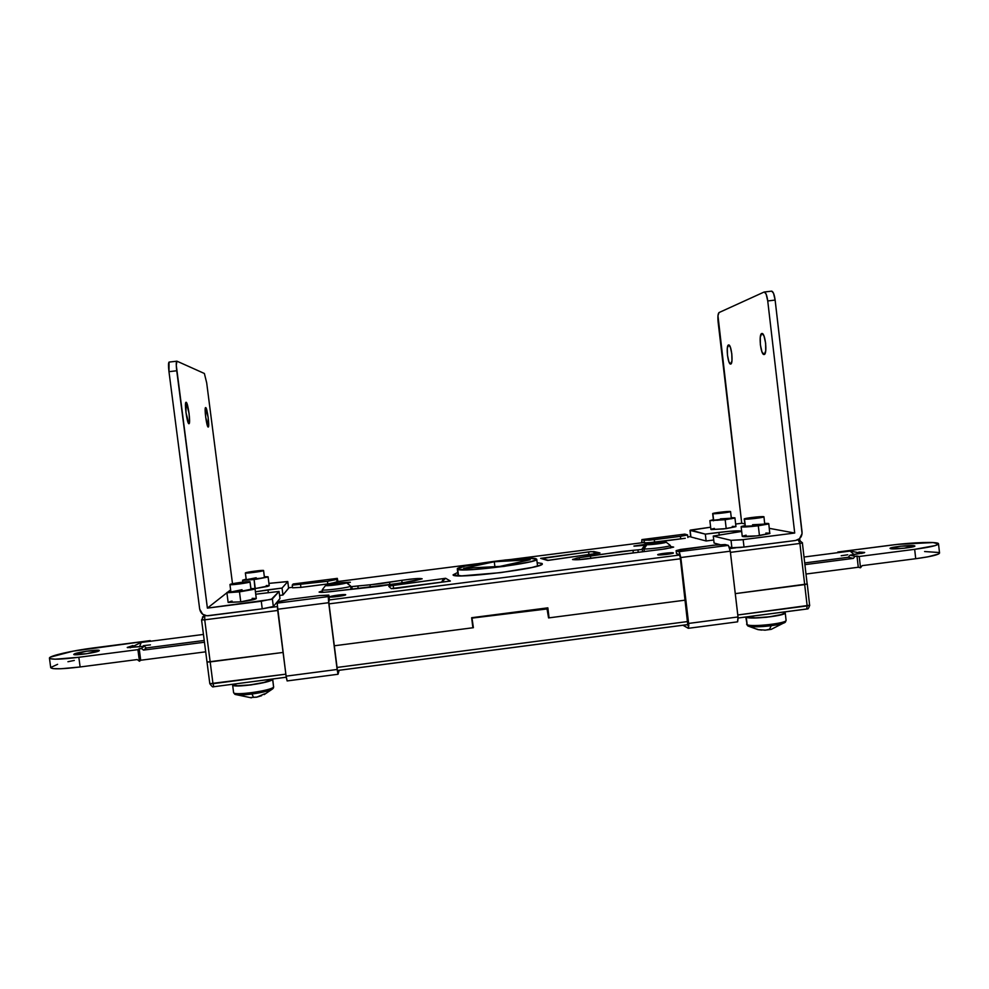<?xml version="1.0" encoding="UTF-8"?>
<svg xmlns="http://www.w3.org/2000/svg" width="989" height="989" viewBox="0 0 989 989"><rect width="100%" height="100%" fill="white"/><g stroke="black" fill="none" stroke-linecap="round" stroke-linejoin="round"><path stroke-width="1.48" d="M422.179 578.8L414.082 580.926L379.417 586.267L324.924 592.226L319.237 592.188L322.451 590.816L319.088 592.052C319.917 592.634 324.516 592.423 332.885 591.422L401.695 583.003L422.179 578.812L415.405 578.652L401.781 580.32C413.081 578.627 419.88 578.12 422.179 578.8M542.355 558.464L588.628 551.887L588.974 554.804L588.628 551.887L593.944 551.541L594.253 554.087L593.944 551.541L599.964 552.938L547.412 560.417L540.637 558.352L591.199 551.602L599.964 552.938L548.289 560.38M572.532 559.453C575.239 560.17 582.546 559.638 594.463 557.87L664.892 548.957L673.571 547.127L670.394 546.484L673.657 547.078L662.185 549.328L578.528 559.7L572.73 559.613L576.995 558.056L622.081 551.429L642.331 549.439L637.954 549.872L638.239 552.27L637.954 549.872L632.997 550.329L633.281 552.727L632.997 550.329L590.433 555.756L590.767 558.451L590.433 555.756L579.183 557.66L579.418 559.65L579.183 557.66L572.544 559.453M657.821 554.829L657.697 554.73C657.203 553.988 671.914 552.221 673.262 552.851L666.994 554.347L657.821 554.829L664.114 553.333L673.41 552.962C673.929 553.692 659.045 555.484 657.821 554.829M633.998 546.151L645.718 544.296L633.912 546.052L644.84 545.298L633.998 546.151M695.378 538.325L696.318 538.399L695.378 538.325M344.518 582.509L350.353 582.298L347.09 583.213L350.267 582.224L344.518 582.509M329.819 596.824C329.893 595.934 345.965 593.845 345.693 594.76L337.434 596.54L329.819 596.824L338.077 595.069L345.693 594.785C345.767 595.65 329.51 597.776 329.819 596.862L329.819 596.824M453.073 574.844L457.746 572.458L453.073 574.844L461.702 575.87L500.83 572.606L531.983 567.463L540.353 565.139L542.269 563.792C545.644 568.094 452.492 579.653 453.073 574.844M537.151 562.716L542.046 563.483L537.151 562.716M472.89 627.755L334.319 645.78L473.385 627.694L472.013 618.113L546.954 608.396L472.013 618.113L547.473 608.903L548.574 617.915L685.303 600.138L549.068 617.853L547.844 607.839L471.642 617.717L472.89 627.755L334.319 645.78L473.385 627.694L472.013 618.113L546.954 608.396L548.574 617.915L685.303 600.138L549.068 617.853L547.844 607.839L471.642 617.717L472.89 627.755M283.064 652.443L207.134 662.049L210.175 661.913L204.723 619.819L277.711 610.46L204.723 619.819L204.735 615.887L205.712 615.615L204.735 615.887L204.723 619.819L201.571 619.942L204.723 619.819L210.175 661.913L283.064 652.443M207.035 661.888L210.175 661.913L207.035 661.888M329.016 603.871L680.383 558.785L329.016 603.871M798.271 539.598L797.641 539.907L798.543 539.796L799.903 543.456L730.426 552.369L799.903 543.456L804.687 584.61L735.284 593.635L807.271 583.955L804.687 584.61L807.16 605.911L737.794 614.985L809.731 605.219L807.16 605.911L806.678 609.039L807.16 605.911L799.903 543.456L802.499 542.887L799.903 543.456L798.135 539.71L799.446 539.796L798.024 539.722L800.076 539.945L798.729 539.685M202.992 616.592L204.933 615.714L202.98 616.604M270.318 607.481L277.279 606.591L270.318 607.481M328.608 600.014L679.69 555.027L328.608 600.014M729.833 548.598L735.729 547.844L729.833 548.598M690.693 536.557L687.788 536.928M643.431 542.578L511.77 559.354M477.254 563.755L337.348 581.594L477.254 563.755M292.497 587.305L288.578 587.8M445.631 578.281L450.366 581.025L391.236 588.616L388.813 586.39L390.618 585.809L445.631 578.281L443.097 579.443L441.527 582.224L445.631 578.281L393.214 585.377L393.622 588.653L393.214 585.377L388.788 586.366L391.236 588.616L396.564 588.331L450.366 581.025L445.631 578.281M350.749 586.724L379.739 583.794L401.781 580.32L402.103 582.929L401.781 580.32L369.973 584.858L370.294 587.367L369.973 584.858L357.857 585.933L358.191 588.603L357.857 585.933L351.874 586.588L352.195 589.135L351.874 586.588L350.749 586.724M203.128 616.481L205.007 615.665L203.153 616.456M449.439 581.248L450.366 581.025M548.475 560.404L543.159 558.773M389.864 584.845L389.555 582.36L389.864 584.845M802.363 542.813L807.135 583.869M202.424 617.124L204.735 615.887L203.61 616.209L201.608 619.893M798.593 539.66L802.499 542.887M457.722 569.367L458.525 575.833L457.363 568.786L465.09 566.116L505.515 559.959L530.092 558.315L536.73 559.242C539.747 562.679 462.16 572.631 457.722 569.367L457.314 568.984C455.299 565.485 528.534 555.966 535.964 558.736L536.73 559.267L535.976 559.984L529.968 561.876L503.945 566.413L473.607 569.54L457.722 569.367M494.29 561.752L463.717 568.316L499.865 566.413L530.191 559.762L494.29 561.752L530.191 559.762L499.865 566.413L463.717 568.316L494.29 561.752L494.896 566.672L494.29 561.752M74.064 654.075C76.598 652.258 99.79 649.019 99.333 650.539L86.711 651.182L73.767 654.359L86.451 653.754L99.085 650.836C96.91 652.616 73.26 655.942 73.767 654.397L74.064 654.075M146.372 647.943L143.504 650.107L141.303 648.438L144.221 646.274L146.372 647.943L204.228 640.464L146.372 647.943L143.504 650.107L141.303 648.438L137.916 649.649L78.836 657.277L55.137 659.193L49.944 658.625L49.475 657.969L50.427 657.116L73.075 651.158L150.204 640.612L149.079 641.441L150.204 640.612L150.291 641.28L150.204 640.612L93.955 647.857C72.209 650.589 48.634 655.967 49.45 658.142C50.884 659.774 60.675 659.49 78.836 657.277L80.121 666.969L137.224 659.564L139.437 661.245L140.71 660.244L205.7 651.825L140.71 660.244L139.202 648.697L137.916 649.649L78.836 657.277L80.121 666.969L137.224 659.564L139.437 661.245L137.916 649.649L139.437 661.245L140.71 660.244L139.202 648.697L141.303 648.438L144.221 646.274L127.235 647.449L132.959 645.557L127.507 647.647L144.221 646.274L146.372 647.943M204.451 642.232L143.504 650.107L204.451 642.232M150.439 644.877L143.442 645.656M74.299 660.429L67.944 661.728M57.609 664.311L50.736 667.488M50.711 667.649L53.122 668.626L60.959 668.749L80.121 666.969C61.961 669.17 52.157 669.405 50.711 667.662L49.45 658.142M139.449 646.88L141.242 642.442L139.449 646.88M914.145 545.693L914.887 546.015C915.703 547.226 894.476 549.6 890.718 548.722L904.23 548.215L914.738 545.866L900.67 546.212L890.051 548.413C889.284 547.201 910.103 544.865 914.145 545.693L914.232 546.472L914.145 545.693M847.783 554.78L841.194 555.744M804.823 562.914L848.339 557.289L853.383 558.389L805.021 564.632L853.383 558.389L848.339 557.289L849.91 555.2L855.015 556.275L853.383 558.389L855.015 556.275L849.91 555.2L848.339 557.289L804.823 562.914M938.499 543.802C938.858 541.478 912.414 542.318 890.768 545.186L837.831 552.01L837.906 552.653L837.831 552.01L839.785 552.418L837.831 552.01L897.431 544.395L933.047 542.553L938.487 543.95L935.273 545.569L914.664 549.328L915.727 558.711L927.979 556.819L938.623 553.976L939.55 553.024L938.499 543.814C937.856 545.421 929.907 547.263 914.664 549.328L859.218 556.486L855.015 556.275L856.993 556.016L858.279 567.253L860.517 567.773L862.148 565.646L915.727 558.711C930.97 556.634 938.907 554.742 939.55 553.036M939.043 552.517L924.604 551.541M806.109 574.016L858.279 567.253L856.993 556.016L859.218 556.486L860.517 567.773L862.148 565.646L915.727 558.711L914.664 549.328L859.218 556.486L860.517 567.773L858.279 567.253L806.109 574.016M858.922 552.035L864.683 552.443L849.91 555.2L864.238 552.802L858.922 552.035M850.12 551.083L854.187 554.644L850.12 551.083M322.377 589.592L325.641 585.414C325.764 584.375 346.261 581.693 346.397 582.694L350.65 586.032L346.397 582.694M351.07 589.234L350.65 586.032C350.872 587.466 321.746 591.261 322.315 589.716L322.327 589.667C320.992 591.335 350.835 587.503 350.65 586.032L346.41 582.756L337.645 584.697L325.74 585.562L334.43 583.485L346.41 582.756C346.496 583.807 324.689 586.613 325.628 585.426L322.327 589.642M325.628 585.426L322.327 589.667M644.012 548.957L646.831 544.716L645.533 544.444C645.372 543.69 660.133 541.725 664.707 541.898L665.733 542.392L660.912 543.431L646.027 544.667L654.52 542.652L666.067 542.108C667.118 542.8 651.491 544.927 646.831 544.716L644.012 548.957L642.232 548.611L644.012 548.957L644.334 551.615L644.012 548.957C650.342 549.278 671.741 546.348 670.245 545.372L670.27 545.421C671.135 546.447 650.193 549.266 644.012 548.957M287.131 680.939L286.241 677.23L213.847 686.725L212.981 683.696L209.816 683.696L285.846 674.164L212.981 683.696L213.847 686.725L286.241 677.205L277.55 609.261L328.694 602.697L337.138 669.466L286.093 676.155L277.18 603.76L278.836 601.473L289.332 599.433L319.385 595.588L289.332 599.433L278.49 601.695L277.303 603.129L277.55 609.261L328.694 602.697L328.249 596.602L277.303 603.129L328.249 596.602L328.929 595.242L328.249 596.602L328.694 602.697L337.138 669.466L286.093 676.155L287.181 680.927L338.015 674.263L337.138 669.466L338.04 674.263L339.128 670.307L338.003 674.263M337.472 670.493L688.109 624.541L337.472 670.493M676.476 553.617L676.117 550.65L680.568 549.451L718.991 544.618L728.386 545.384L679.084 551.689L676.303 550.786L676.476 553.617L679.431 554.681L680.222 557.339L687.825 625.295L686.848 624.739L687.998 625.209L688.023 623.082L680.222 557.339L679.431 554.681L676.661 553.753L676.303 550.786L679.295 551.862L680.803 557.536L730.278 551.194L738.128 618.014L806.579 609.014L738.128 617.989L737.621 621.834M687.837 621.525L337.064 667.451L687.837 621.525M212.981 683.696L210.175 661.913L212.981 683.696M809.595 605.107L807.271 583.967M337.298 578.38L337.929 581.507L337.311 578.367L336.779 579.43L337.311 578.367L293.164 583.992L337.298 578.38L293.164 583.992L292.237 585.092L293.152 584.005M337.781 581.532L337.113 582.076L336.779 579.43L327.47 581.297L292.225 585.154L327.47 581.297L327.804 583.967L300.916 587.392L300.582 584.722L300.916 587.392L331.253 583.473L337.781 581.532M292.583 587.75L300.916 587.392L292.559 587.812L292.225 585.154M337.879 670.468L337.645 671.197L337.879 670.468M337.261 669.034L328.83 602.4L337.261 669.034M328.632 599.631L329.312 598.184L328.83 602.4L328.632 599.631M328.929 595.18L319.385 595.588L328.818 595.081L329.312 598.184M337.113 582.076L336.779 579.43L327.47 581.297L327.804 583.967L337.113 582.076M676.117 550.663L713.242 545.211L725.135 544.543L728.386 545.384L679.084 551.689L680.803 557.536L688.789 625.481L688.381 628.287L682.954 625.246L688.282 628.312L688.628 623.429L680.803 557.536L730.278 551.194L738.029 616.951L688.628 623.429L738.029 616.951L737.51 621.846L688.369 628.299M684.833 534.122L641.923 539.586L641.601 542.813L641.96 539.598L644.086 540.291L644.408 542.912L642.269 542.195L646.695 542.998L685.278 538.276L654.619 542.293L654.31 539.66L680.432 536.335L680.741 538.968L680.432 536.335L649.204 540.204L641.96 539.598L684.87 534.134L687.38 535.037L680.432 536.335L687.54 534.888L687.85 537.497M728.386 545.384L730.278 551.194L728.386 545.384M641.923 539.586L684.87 534.134L687.54 534.888M644.086 540.291L644.408 542.912L654.619 542.293L654.31 539.66L644.086 540.291M245.359 572.965L245.408 572.891C246.113 572.099 263.939 569.788 263.581 570.529L264.409 577.329L263.544 570.591C263.037 571.37 244.963 573.719 245.359 572.965L246.261 579.752L261.17 578.182L246.224 579.702L256.213 577.749M230.944 592.028L239.907 591.509L251.008 589.246L247.324 590.334L230.907 591.978L242.021 589.716M228.236 602.289L240.76 601.844C250.13 600.558 255.31 599.47 256.287 598.58L255.026 588.702L239.474 591.867L240.76 601.844L256.287 598.58M226.877 592.535L230.808 591.261L227.421 592.732L239.474 591.867L226.877 592.535L228.15 602.437L240.76 601.844L239.474 591.867L253.369 589.432L254.952 588.616L250.922 588.529L255.026 588.702M268.081 576.785L264.372 576.674L267.574 577.094L256.633 579.183L242.577 580.197L246.15 579.109L243.109 580.37L254.111 579.517L254.939 588.616L269.231 585.748L268.081 576.785L254.111 579.517L255.273 588.566L267.784 586.378L269.144 585.661L266.264 585.55M208.185 427.05C206.701 427.31 204.068 407.703 205.576 407.592L205.663 417.037L208.185 427.05L208.185 417.593L205.687 407.579C207.183 407.542 209.767 426.889 208.271 427.038L208.271 427.038M188.911 423.725C187.106 423.984 184.189 402.449 185.994 402.276L185.981 412.648L188.911 423.725L189.579 420.782L189.047 413.328L186.142 402.263C187.972 402.263 190.828 423.477 189.035 423.7L189.035 423.7M282.05 588.059L255.422 591.805L267.994 589.852L268.378 592.794L267.994 589.852L282.05 588.059L287.762 581.643L282.05 588.059L282.941 595.019L282.05 588.059M255.731 594.216L279.059 591.434L271.258 599.421L207.393 608.124L226.901 592.782L207.393 608.124L176.265 365.164L176.957 361.183L204.377 373.483L176.957 361.183L169.057 362.085C168.34 362.864 168.315 366.066 168.971 371.679L199.679 609.1L168.971 371.679L176.734 370.764L207.393 608.124L261.269 601.238L262.246 608.828L272.222 606.986L273.335 606.504L272.371 598.951L279.059 591.434L279.974 598.568L273.335 606.504L279.974 598.568L279.059 591.434L255.731 594.216M227.915 591.978L230.635 589.852L227.915 591.978M287.787 581.581L288.603 588.257L287.787 581.594L268.921 583.386L287.712 581.52L288.603 588.257L282.941 595.019L288.59 588.146M256.213 598.481L252.17 598.345M232.081 601.089L229.905 601.633M169.057 362.085L168.971 371.679L176.734 370.764C176.079 365.151 176.091 361.949 176.771 361.183M204.377 373.483L206.689 382.867L232.502 583.733L206.689 382.867L204.377 373.483M208.382 615.739L262.246 608.828L206.862 615.788L202.634 614.206L199.679 609.1C200.742 613.662 203.647 615.875 208.382 615.739M279.566 595.452L282.941 595.019L279.566 595.452M273.335 606.504L272.371 598.951L261.269 601.238L262.246 608.828L273.335 606.504M752.567 524.739L764.818 524.096L757.339 525.616L745.347 526.395L744.21 518.99C743.629 518.298 761.357 516.184 763.669 516.678L763.965 516.802C764.596 517.507 746.608 519.633 744.482 519.114L745.347 526.395L744.21 518.99M720.425 518.854L731.341 518.211L717.581 520.263L713.44 520.226L731.341 518.211M735.964 526.643L723.763 528.917L711.202 529.585L726.21 528.621L725.172 519.72L709.867 520.622L713.378 519.645L709.867 520.634L725.172 519.72L726.21 528.621L735.964 526.643L734.926 517.816L725.172 519.72L734.122 518.199L731.267 517.643L734.926 517.816M769.924 533.38L756.746 535.902L742.269 536.409C743.716 537.002 749.452 536.743 759.453 535.581L758.303 525.789C748.302 526.952 742.578 527.261 741.12 526.704L744.989 525.567L741.293 526.519L742.393 526.976L758.303 525.789L759.453 535.581L769.788 533.553L768.787 523.663L758.303 525.789L768.008 524.083L768.342 523.465L764.744 523.404L768.787 523.663M764.2 354.507L763.99 354.532C760.689 354.915 758.489 334.121 761.753 333.516L760.269 337.212L760.368 344.827L761.987 351.973L764.2 354.507L765.721 350.885L765.634 343.171L763.978 335.963L762.012 333.478C765.325 333.046 767.513 354.149 764.2 354.507L763.99 354.532M730.735 364.051L730.574 364.076C727.842 364.434 725.778 345.445 728.497 344.976L728.72 344.951C731.44 344.555 733.492 363.804 730.735 364.051L731.959 360.812L731.811 353.827L730.376 347.25L728.497 344.976L727.298 348.289L727.459 355.199L728.881 361.714L730.574 364.076M713.267 536.05L741.676 531.427L713.267 536.05L731.007 540.34L713.267 536.05L714.095 543.072L713.267 536.05M741.639 531.13L729.622 531.278L705.318 534.134L690.606 530.042L710.646 527.211L689.963 530.364L705.318 534.134L706.134 540.983L690.903 536.978L690.137 530.463L690.903 536.978L706.134 540.983L713.737 540.006L706.134 540.983L705.318 534.134L718.879 532.403C731.143 530.957 738.734 530.524 741.639 531.13M735.655 524.034L741.738 523.268L744.779 523.824L741.738 523.268L717.965 315.738L719.028 312.561L764.04 292.064L719.028 312.561C717.927 313.624 717.631 316.814 718.125 322.13L741.738 523.268L735.655 524.034M769.331 528.349L794.711 533.034L741.181 539.858L731.007 540.34L731.885 547.745L729.425 547.102L732.515 547.844L740.081 547.523L795.576 540.489L799.52 538.708L802.091 533.566L775.129 300.075L773.546 293.313L771.717 291.137C773.225 291.631 774.362 294.611 775.129 300.075L767.736 300.953L794.711 533.034L769.331 528.349M746.114 535.197L742.43 536.186M769.479 533.158L765.869 533.046M714.404 528.41L711.103 529.239M735.631 526.482L734.839 526.395M733.615 526.383L732.305 526.42M764.361 292.002L766.166 294.19L767.736 300.953L794.711 533.034L743.147 539.623L744.025 547.09L795.576 540.489C799.977 539.462 802.141 536.668 802.067 532.094L775.129 300.075L767.736 300.953C766.97 295.488 765.845 292.497 764.361 292.002L771.717 291.137M719.757 544.556L714.095 543.072L719.757 544.556M690.73 536.866L689.963 530.364M719.226 535.296L718.879 532.403L719.226 535.296M763.965 516.802L764.72 524.207L757.339 525.616L745.063 526.259M744.025 547.09L743.147 539.623L731.007 540.34L731.885 547.745L744.025 547.09M235.184 694.426C237.83 695.218 243.43 695.082 251.972 694.018C242.565 695.168 236.828 695.23 234.752 694.204L233.589 692.535C232.934 696.12 272.741 690.507 273.594 686.91L273.248 688.22L273.594 686.91C272.816 690.396 234.43 695.972 233.651 692.708M251.972 694.018C263.89 692.275 270.924 690.409 273.051 688.431L272.976 688.554C270.541 690.507 263.531 692.337 251.972 694.018L253.493 697.257L251.972 694.018M273.594 686.91L272.618 679.307C271.752 682.781 231.933 688.369 232.613 684.907L233.083 684.203L233.404 685.513L237.051 685.946L250.724 684.981L265.534 682.212L272.618 679.307L273.594 686.91L272.692 679.023M250.959 589.333L250.007 581.915C249.352 582.855 229.522 585.463 229.955 584.548L230.017 584.462C230.907 583.485 250.452 580.939 250.056 581.829L250.959 589.333M264.558 693.845L256.955 697.06L250.897 697.492L256.744 697.171M234.752 694.204L234.628 693.487M230.017 584.462L240.933 583.77L250.019 581.779L239.115 582.608L230.017 584.462M271.443 679.666L271.443 679.666C268.921 683.078 232.934 687.924 233.614 684.759L237.607 685.736L250.069 684.92L264.001 682.422L271.443 679.666M245.408 572.891L253.604 572.446L263.531 570.48L245.408 572.891M786.02 620.56C785.278 623.602 751.121 627.224 747.152 624.702L748.018 626.012C751.875 627.162 759.626 627.063 771.259 625.716C778.318 624.739 782.88 623.676 784.932 622.501M745.755 617.012L747.152 624.702L746.275 617.235L755.262 617.989L766.512 617.272L780.284 615.047L785.056 613.192L784.129 612.092L785.217 612.797C786.688 615.665 750.49 619.782 746.275 617.235L747.152 624.702C751.38 627.36 787.565 623.255 786.082 620.276L785.39 622.13C783.98 623.404 779.27 624.603 771.259 625.716C759.626 627.063 751.875 627.162 748.018 626.012L747.499 625.555M765.535 630.141L769.467 629.313L771.259 625.716L769.467 629.313L771.123 629.387L765.313 630.117L758.118 629.634L761.703 630.092M758.019 629.622L756.882 629.053M748.018 626.012L747.152 624.702M744.482 519.114L763.953 516.777L751.714 517.507L744.482 519.114M783.906 612.5L783.857 613.464L781.112 614.602L769.405 616.802L755.46 617.828L746.856 616.876C748.661 619.707 785.6 615.788 784.228 612.896L784.116 611.993M712.871 513.699L713.65 520.325L712.661 513.612C712.142 513.031 728.436 511.078 730.327 511.498L730.562 511.585C731.118 512.166 714.602 514.144 712.871 513.699L730.562 511.573L712.871 513.699M541.675 558.34L548.178 560.306M213.797 686.725C213.216 685.711 213.884 689.37 209.816 683.696L201.571 619.942L203.821 616.048M337.348 581.581L477.44 563.73M204.698 615.331L203.882 615.999M536.73 559.242L537.559 566.067M457.314 569.009L458.154 575.821M203.45 634.431L140.994 642.479L130.239 647.795M804.144 557.005L850.503 551.034L861.926 553.457M322.315 589.716L322.649 592.349M642.615 551.825L642.232 548.611L645.533 544.444M670.27 545.421L670.567 547.98M670.245 545.372L666.067 542.108M806.752 609.026C807.036 607.914 807.716 611.338 809.731 605.219M213.847 686.725L286.241 677.23M337.484 670.517L688.109 624.578M738.128 618.014L806.678 609.039M230.907 591.978L229.955 584.548M242.824 582.138L242.577 580.197M710.906 529.436L709.867 520.622M742.257 536.384L741.12 526.704M233.589 692.535L232.613 684.92M251.379 697.838L235.221 694.451M264.15 694.624L272.593 688.913M261.64 695.7L256.88 697.109M251.008 589.246L250.056 581.829M273.656 686.613L273.496 687.775M233.54 684.141L233.614 684.759M264.446 577.267L263.581 570.542M786.082 620.276L785.217 612.797M765.387 630.129L764.176 630.154M757.698 629.536L748.141 626.062M771.197 629.363L785.39 622.13M746.596 624.158L747.709 625.814M731.403 518.792L730.562 511.585M713.514 520.807L712.661 513.612"/></g></svg>

